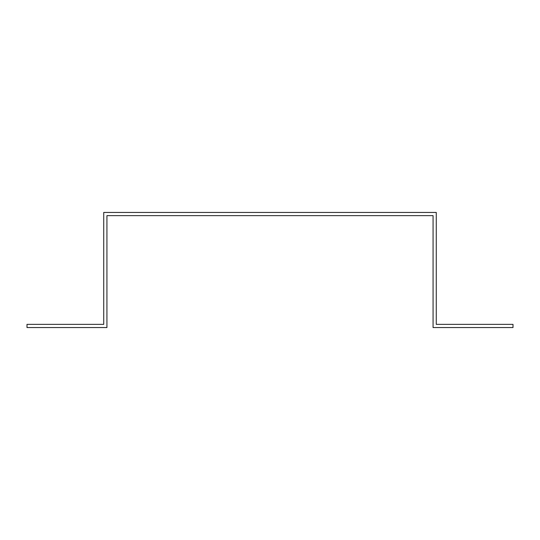 <?xml version="1.0" encoding="UTF-8"?>
<svg xmlns="http://www.w3.org/2000/svg" width="540" height="540" viewBox="0 0 540 540"><rect width="100%" height="100%" fill="white"/><g stroke="black" fill="none" stroke-linecap="round" stroke-linejoin="round"><path stroke-width="0.81" d="M103.734 321.158L103.734 324.358L27 324.358L27 327.55L106.933 327.55L106.933 215.642L433.067 215.642L433.067 327.55L513 327.55L513 324.358L436.266 324.358L436.266 212.45L103.734 212.45L103.734 321.158"/></g></svg>
